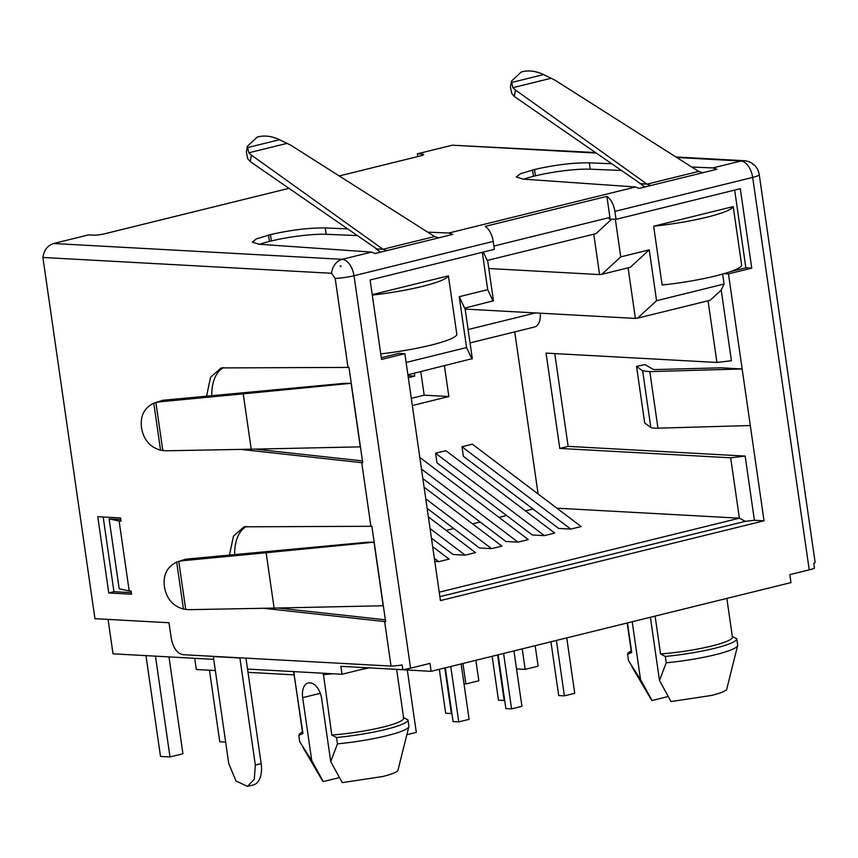 <?xml version="1.0" encoding="UTF-8"?>
<svg xmlns="http://www.w3.org/2000/svg" width="858" height="858" viewBox="0 0 858 858"><rect width="100%" height="100%" fill="white"/><g stroke="black" fill="none" stroke-linecap="round" stroke-linejoin="round"><path stroke-width="1.29" d="M426.705 505.319L404.858 353.678L381.553 359.427L370.109 279.987L494.369 249.335L493.221 241.398A16.216 9.234 -103.9 0 0 485.22 226.373L606.896 196.375A16.216 9.234 -103.9 0 1 614.896 211.39L616.044 219.337L740.304 188.696L751.747 268.136L728.453 273.884L764.028 520.795L440.433 600.589L426.705 505.319M381.306 357.711L398.97 353.357L404.858 353.678M493.221 241.398L354.011 275.729A16.216 2.284 171.8 0 1 335.178 278.4L348.005 367.417L348.97 367.331L362.709 462.666L361.733 462.676L370.903 526.297L371.868 526.222L385.607 621.557L384.631 621.557L391.044 666.087A16.216 2.284 171.8 0 0 402.134 664.939L402.82 669.701A16.216 2.284 -8.2 0 0 410.564 668.178L429.976 663.395L431.124 671.331L790.958 582.603L789.821 574.656L809.233 569.862A16.216 2.284 -8.2 0 0 814.435 568.2L813.749 563.438A16.216 2.284 -8.2 0 0 815.1 562.269L759.233 174.582A16.216 16.216 0 0 0 744.068 160.703A16.216 13.138 93.1 0 0 740.894 161.004L712.891 167.911L691.763 167.042M439.864 596.664L745.302 521.353L754.396 520.27L764.028 520.795M407.893 374.796L472.297 358.623L465.004 308.054M482.314 252.316L487.709 289.682L459.223 296.707L466.559 347.554L471.954 358.998M466.559 347.554L406.124 362.451M372.222 294.637L448.391 275.847L456.864 334.641A64.854 9.138 -8.2 0 1 430.748 345.195A64.854 9.138 -8.2 0 1 380.759 353.882M374.152 668.135L431.124 671.331M402.82 669.701L340.862 666.312L342.01 674.259L368.157 667.803M712.891 167.911L716.848 169.251L639.178 188.406L635.574 186.98L448.841 233.022L452.788 234.373L375.128 253.518L371.525 252.091L259.159 244.251L252.263 242.117L256.37 238.889L270.452 234.609C290.712 230.008 308.977 227.778 325.257 227.949L326.179 234.298A40.208 5.663 -8.2 0 0 271.375 240.969L269.433 241.452A40.208 5.663 -8.2 0 0 259.717 244.283M616.044 219.337L609.201 218.962L609.92 217.428L606.896 196.375M730.759 271.536L745.859 267.814L751.747 268.136M745.859 267.814L734.663 190.079M724.163 273.648L728.453 273.884M721.203 367.814L742.149 368.961L649.817 371.621L642.663 370.903L636.539 366.387L645.012 364.596L652.938 369.251A8.988 1.266 -8.2 0 0 656.134 369.551L721.203 367.814M554.761 353.582L568.135 446.375L559.781 448.434L546.053 353.11L716.934 362.462L731.413 360.746L721.235 290.111L724.077 284.041L722.64 274.088M568.135 446.375L745.152 456.07L754.396 520.27M636.539 366.387L644.69 422.951L650.814 427.466A19.455 2.746 -8.2 0 0 657.968 428.185L750.3 425.525M745.152 456.07L730.673 457.797L559.781 448.434M745.302 521.353L739.371 518.178L730.673 457.797M439.221 592.192L739.371 518.178L556.863 508.183M459.223 296.707L464.618 308.151L493.447 300.761L487.623 260.36M487.709 289.682L493.103 301.126M483.29 252.07L487.237 260.457L595.967 233.644L611.754 219.101M372.286 295.088A64.854 9.138 -8.2 0 0 422.275 286.411C438.063 282.443 446.761 278.925 448.391 275.847M108.054 619.401L113.02 653.828L213.728 659.352M247.533 669.079L342.01 674.259M753.024 164.253L753.517 164.768L752.927 164.404A11.583 1.63 -8.2 0 0 753.024 164.253M635.574 186.98L523.208 179.129L516.312 177.005L520.42 173.766L534.513 169.498C554.761 164.886 573.037 162.666 589.317 162.827L590.229 169.187L621.449 170.463M611.711 163.749L589.317 162.827M339.2 175.944L420.366 155.931A8.108 1.137 -8.2 0 0 423.637 154.515A8.108 1.137 -8.2 0 0 422.093 154.075L417.342 153.818L452.295 145.195L596.246 153.078M288.931 188.342L104.537 233.816A8.108 1.137 -8.2 0 1 93.318 235.146L88.567 234.888L53.625 243.511C47.673 245.388 44.09 250.043 42.9 257.464L94.948 618.682L169.005 622.747L171.246 638.277C173.198 647.972 177.123 653.442 183.022 654.686L213.974 656.391L213.331 656.542L228.754 763.641L235.95 780.919L247.479 786.4L254.279 779.236L255.341 765.089L239.908 658L213.331 656.542M448.841 233.022L427.702 232.153M347.662 228.871L325.257 227.949M335.178 278.4L331.499 273.273L42.9 257.464M341.055 265.969L340.615 266.591L340.122 266.077A11.583 1.63 -8.2 0 0 341.055 265.969M493.897 246.042L609.92 217.428M511.282 82.561L543.597 74.592C536.261 71.15 529.3 70.152 522.704 71.6L521.353 71.933L511.432 81.156L512.87 87.677L515.433 89.983L647.05 184.148L650.825 185.5M644.733 187.033L640.529 183.633L647.222 184.105L698.83 171.375L702.605 172.737M357.389 235.585L326.179 234.298M247.233 147.673L279.547 139.704C272.211 136.261 265.251 135.264 258.655 136.712L257.303 137.044L247.372 146.268L248.809 152.799L251.383 155.094L383 249.26L386.776 250.622M380.684 252.155L375.976 248.874L383.172 249.217L434.77 236.497L438.556 237.859M615.347 219.294L620.763 256.874L601.823 274.313L599.581 274.581L593.757 234.191M620.763 256.874L649.238 249.85L656.574 300.697L724.077 284.041M653.646 226.222L733.215 206.596L741.687 265.39C740.068 268.468 731.359 271.986 715.572 275.944A64.854 9.138 -8.2 0 1 662.119 285.006L653.646 226.222C673.026 224.12 690.851 221.096 707.099 217.16C722.886 213.192 731.595 209.674 733.215 206.596M656.574 300.697L637.633 318.136L710.242 300.236L721.235 290.111M716.934 362.462L708.043 300.772M213.974 656.391L391.044 666.087M384.631 621.557L263.545 608.279M229.451 555.126L233.462 536.143L244.037 526.812L370.903 526.297M361.733 462.676L240.648 449.388M206.553 396.246L210.564 377.263L221.149 367.921L348.005 367.417M120.56 517.942L97.769 516.698L108.762 592.964L131.553 594.208L131.092 591.033L129.193 590.926L119.123 521.02L121.021 521.117L120.56 517.942M277.842 608L385.349 619.798M254.944 449.12L362.451 460.907M470.034 342.91L534.48 327.016A16.216 9.234 -103.9 0 0 540.261 313.191M538.095 493.961L514.736 331.885M446.181 530.394L453.775 528.517M472.586 523.884L480.18 522.007M498.991 517.363L506.585 515.497M525.396 510.853L532.99 508.987M554.729 533.065L544.38 535.617L532.282 534.963L436.958 462.784L435.585 453.249L445.935 450.697L554.729 533.065M424.088 487.162L501.919 546.096L491.57 548.648L479.472 547.983L427.145 508.365M432.668 546.664L449.109 559.116L438.76 561.668L434.791 561.454M428.378 516.913L475.514 552.606L465.165 555.158L453.067 554.493L431.435 538.105M419.798 457.411L528.324 539.575L517.975 542.127L505.877 541.473L422.855 478.614M581.145 526.555L570.785 529.107L558.687 528.442L463.363 456.274L461.99 446.739L472.34 444.187L581.145 526.555M412.323 405.534L448.852 396.525L444.423 365.787M417.342 153.818L417.739 156.574M595.506 152.563L452.295 145.195M383 249.26L375.976 248.874M523.777 179.172A40.208 5.663 171.8 0 1 533.483 176.33L535.424 175.847A40.208 5.663 171.8 0 1 590.229 169.187M245.956 658.14L261.164 763.652A22.705 12.924 -103.9 0 1 253.314 784.973L247.479 786.4M103.175 516.988L113.942 591.688L131.317 592.631M129.193 590.926L119.176 588.813L109.105 518.908L120.785 519.551M223.799 367.546A40.208 22.887 -103.9 0 0 211.733 395.763M246.696 526.437A40.208 22.887 -103.9 0 0 234.631 554.654M647.05 184.148L640.025 183.762M543.597 74.592L555.04 80.212L698.659 171.418M279.547 139.704L290.991 145.324L434.598 236.54M599.581 274.581L488.803 268.511M649.238 249.85L630.308 267.299L601.823 274.313M465.154 309.084L635.381 318.404L628.099 267.835M635.381 318.404L637.633 318.136M240.551 657.839L239.908 658M119.123 521.02L109.105 518.908M108.762 592.964L113.942 591.688M435.585 453.249L544.38 535.617M425.772 498.83L491.57 548.648M434.341 558.322L438.76 561.668M430.062 528.582L465.165 555.158M421.482 469.079L517.975 542.127M461.99 446.739L570.785 529.107M411.293 398.348L424.174 395.173L420.774 371.621M424.174 395.173L448.852 396.525M414.307 373.209L414.725 376.115L408.311 377.692M194.723 658.3L196.332 669.508L215.347 670.548M248.005 672.34L294.208 674.871M168.972 656.896L182.936 753.764L169.991 756.96L160.5 756.434L145.967 655.63M169.991 756.96L155.459 656.155M225.665 742.138L219.777 741.816L209.459 670.227M516.527 668.897L525.171 669.369L538.105 666.173L535.156 645.677M525.171 669.369L522.211 648.873M462.934 663.491L465.883 683.987L478.828 680.791L475.879 660.295M465.883 683.987L464.006 683.89M293.618 671.6L302.96 733.451L298.841 735.435L299.753 741.795L311.744 760.563L302.681 697.651L320.313 693.307M302.681 697.651A15.562 8.859 -103.9 0 1 308.065 683.043A15.562 8.859 -103.9 0 1 309.599 682.904L310.349 682.947A15.562 8.859 -103.9 0 1 321.664 698.691L330.727 761.604L337.451 743.854L336.54 737.494L331.778 735.027L323.305 673.23M403.228 717.417L407.99 719.883L408.901 726.233A55.127 7.765 171.8 0 1 408.869 726.608A55.127 7.765 171.8 0 1 386.604 735.778A55.127 7.765 -8.2 0 1 337.451 743.854M439.339 669.304L445.667 713.223L451.362 713.534L444.798 667.964M492.149 656.284L498.477 700.203L504.172 700.514L497.608 654.944M627.488 622.908L631.724 652.38L627.616 654.354L628.528 660.714L640.518 679.493L632.196 621.75M732.003 636.336L736.765 638.802A55.127 7.765 171.8 0 1 714.467 648.348A55.127 7.765 171.8 0 1 665.315 656.424L666.226 662.784L659.502 680.533L650.439 617.621A15.562 8.859 -103.9 0 0 650.385 617.267M665.315 656.424L660.553 653.957L655.104 616.098M736.765 638.802L737.676 645.162A55.127 7.765 171.8 0 1 737.644 645.527A55.127 7.765 171.8 0 1 715.379 654.708A55.127 7.765 -8.2 0 1 666.226 662.784M406.842 734.695L416.302 732.367L407.314 670.034M450.772 666.484L458.762 721.9L469.111 719.347L461.132 663.931M458.762 721.9L453.056 721.589L445.313 667.835M503.582 653.464L511.572 708.869L521.921 706.316L513.942 650.911M511.572 708.869L505.877 708.558L498.123 654.815M556.392 640.443L564.382 695.849L574.731 693.296L566.752 637.891M564.382 695.849L558.687 695.538L550.933 641.784M640.529 183.633L514.328 96.504L511.808 93.608L510.424 87.076L511.432 81.156M376.48 248.756L250.279 161.626L247.758 158.73L246.364 152.188L247.372 146.268M414.725 376.115L408.033 375.75M294.251 673.08A51.072 7.196 171.8 0 1 293.844 672.34L302.542 732.721A51.072 7.196 -8.2 0 0 302.96 733.451M627.187 622.983L631.316 651.64A51.072 7.196 -8.2 0 0 631.724 652.38M408.869 726.608L397.973 770.205A38.095 5.362 -8.2 0 1 382.593 776.544L342.256 782.625L330.727 761.604M407.99 719.883A55.127 7.765 171.8 0 1 385.692 729.429A55.127 7.765 171.8 0 1 336.54 737.494M396.632 669.444L403.646 718.146A51.072 7.196 -8.2 0 1 383 727.069A51.072 7.196 171.8 0 1 331.778 735.027M298.841 735.435A55.127 7.765 171.8 0 1 300.354 733.311L302.402 731.799M303.228 747.929L322.683 781.048A38.095 5.362 -8.2 0 0 323.273 781.584L311.744 760.563M339.468 777.595L323.273 781.584M627.616 654.354A55.127 7.765 171.8 0 1 629.129 652.23L631.177 650.718M631.992 666.848L651.458 699.978A38.095 5.362 -8.2 0 0 652.037 700.514L640.518 679.493M652.037 700.514L668.232 696.524M659.502 680.533L671.031 701.554L711.357 695.473A38.095 5.362 -8.2 0 0 726.747 689.124L737.644 645.527M726.844 598.412L732.421 637.076A51.072 7.196 -8.2 0 1 711.775 645.999A51.072 7.196 171.8 0 1 660.553 653.957M243.232 393.843L158.762 401.93L153.732 403.185L162.784 400.278L344.165 383.354L351.126 383.311L243.232 393.843L251.212 449.195L360.285 446.868L351.126 383.311M160.553 450.182L153.775 403.163C144.401 407.786 140.272 415.712 141.409 426.941L141.677 428.764C143.983 440.175 150.279 447.308 160.553 450.182L165.809 450.793L251.212 449.195M266.13 552.734L181.66 560.821L176.619 562.076L185.682 559.169L367.063 542.245L374.024 542.202L266.13 552.734L274.11 608.086L383.183 605.759L374.024 542.202M183.451 609.073L176.673 562.054C167.299 566.677 163.17 574.603 164.307 585.832L164.575 587.655C166.881 599.066 173.177 606.198 183.451 609.073L188.696 609.673L274.11 608.086M783.429 342.471L774.27 278.893M806.327 501.362L797.157 437.784M809.233 569.862L752.68 177.413L614.896 211.39M371.525 252.091L342.224 259.32A16.216 9.234 -103.9 0 1 353.786 274.421A16.216 9.234 -103.9 0 1 354.011 275.729L410.564 668.178M676.726 157.486L740.894 161.004A16.216 9.234 -103.9 0 1 752.455 176.105A16.216 9.234 -103.9 0 1 752.68 177.413A16.216 2.284 -8.2 0 0 759.233 174.582M649.817 371.621L657.968 428.185M331.499 273.273A16.216 13.138 -86.9 0 1 342.224 259.32L53.625 243.511M642.663 370.903L650.814 427.466M268.511 235.092L269.433 241.452M532.571 169.97L533.483 176.33M534.513 169.498L535.424 175.847M422.093 154.075L422.275 155.373M270.452 234.609L271.375 240.969M512.87 87.677L551.233 78.217M248.809 152.799L287.183 143.34M261.164 763.652L255.341 765.089M535.478 312.934L468.103 329.547M369.283 667.867A51.072 7.196 171.8 0 1 360.939 669.583M332.893 673.755A51.072 7.196 171.8 0 1 323.08 674.656M514.328 96.504L515.433 89.983M250.279 161.626L251.383 155.094M158.762 401.93L162.784 400.278M162.816 450.6L155.877 402.456M181.66 560.821L185.682 559.169M185.714 609.491L178.775 561.346M675.9 156.971L744.068 160.703M293.393 671.321L293.844 672.34"/></g></svg>
